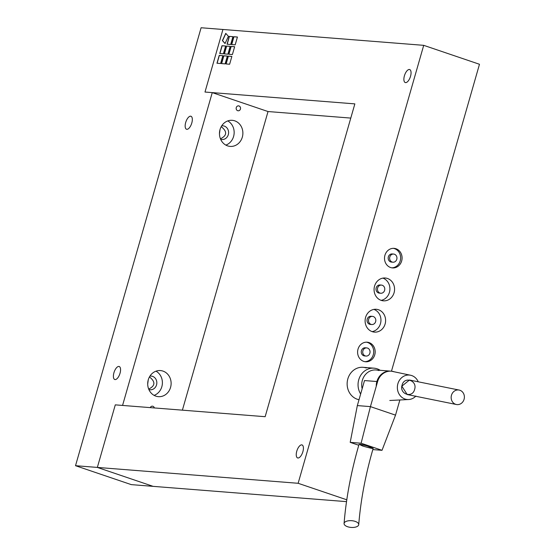 <?xml version="1.0" encoding="UTF-8"?>
<svg xmlns="http://www.w3.org/2000/svg" width="555" height="555" viewBox="0 0 555 555"><rect width="100%" height="100%" fill="white"/><g stroke="black" fill="none" stroke-linecap="round" stroke-linejoin="round"><path stroke-width="0.83" d="M219.898 53.551L221.993 45.718L219.745 53.537L223.387 53.821L225.628 46.003L221.993 45.718L225.614 46.037L222.132 45.76L219.898 53.551M221.625 63.603L223.721 55.771L221.48 63.589L225.115 63.88L227.356 56.055L223.721 55.771L227.349 56.09L223.859 55.819L221.625 63.603M231.699 44.566L233.794 36.734L231.546 44.553L235.188 44.837L237.429 37.018L233.794 36.734L237.422 37.053L233.932 36.776L231.699 44.566M224.407 53.904L226.502 46.072L224.255 53.891L227.897 54.182L230.138 46.356L226.502 46.072L230.131 46.398L226.641 46.12L224.407 53.904M228.917 54.258L231.012 46.426L228.771 54.251L232.406 54.536L234.647 46.717L231.012 46.426L234.64 46.752L231.151 46.474L228.917 54.258M227.189 44.206L229.284 36.373L227.037 44.192L230.679 44.483L232.92 36.665L229.284 36.373L232.906 36.699L229.423 36.422L227.189 44.206M217.116 63.242L219.211 55.41L216.963 63.235L220.606 63.52L222.846 55.701L219.211 55.41L222.839 55.736L219.35 55.458L217.116 63.242M226.135 63.957L228.23 56.124L225.989 63.943L229.624 64.234L231.865 56.416L228.23 56.124L231.858 56.45L228.369 56.173L226.135 63.957M222.548 40.661L225.864 33.48L222.402 40.612L225.087 43.484L222.548 40.661M225.76 33.362L222.402 40.612L225.059 43.554L228.41 36.304L225.76 33.362L228.41 36.304L225.059 43.554L222.402 40.612L225.76 33.362M377.636 287.983A4.086 3.656 -85.5 0 1 381.445 285.09A4.086 3.656 -85.5 0 1 384.768 289.453A4.086 3.656 -85.5 0 1 380.799 293.241A4.086 3.656 -85.5 0 1 377.636 287.983A4.086 3.656 94.5 0 0 381.896 293.144A4.086 3.656 94.5 0 0 383.838 286.373A4.086 3.656 94.5 0 0 377.636 287.983M381.445 285.09L379.988 284.979A4.086 3.656 94.5 0 0 376.179 287.865A4.086 3.656 94.5 0 0 379.342 293.123L380.799 293.241M382.874 278.124A11.447 10.24 -85.5 0 1 389.881 289.856A11.447 10.24 -85.5 0 1 381.118 300.345A11.447 10.24 94.5 0 0 389.881 289.856A11.447 10.24 94.5 0 0 382.874 278.124M374.563 286.109A11.447 10.24 94.5 0 0 383.422 300.831A11.447 10.24 94.5 0 0 394.536 290.223A11.447 10.24 94.5 0 0 385.225 278.006A11.447 10.24 94.5 0 0 374.563 286.109A11.447 10.24 -85.5 0 1 391.92 281.593A11.447 10.24 -85.5 0 1 386.481 300.56A11.447 10.24 -85.5 0 1 374.563 286.109M380.078 293.102A4.086 3.656 -85.5 0 1 376.179 287.865A4.086 3.656 -85.5 0 1 380.709 285.117M368.666 319.264A4.086 3.656 -85.5 0 1 372.474 316.371A4.086 3.656 -85.5 0 1 375.797 320.734A4.086 3.656 -85.5 0 1 371.829 324.522A4.086 3.656 -85.5 0 1 368.666 319.264A4.086 3.656 94.5 0 0 372.925 324.425A4.086 3.656 94.5 0 0 374.868 317.654A4.086 3.656 94.5 0 0 368.666 319.264M372.474 316.371L371.017 316.26A4.086 3.656 94.5 0 0 367.209 319.153A4.086 3.656 94.5 0 0 370.372 324.411L371.829 324.522M373.904 309.406A11.447 10.24 -85.5 0 1 380.91 321.137A11.447 10.24 -85.5 0 1 372.148 331.626A11.447 10.24 94.5 0 0 380.91 321.137A11.447 10.24 94.5 0 0 373.904 309.406M365.592 317.391A11.447 10.24 94.5 0 0 374.452 332.112A11.447 10.24 94.5 0 0 385.565 321.505A11.447 10.24 94.5 0 0 376.255 309.288A11.447 10.24 94.5 0 0 365.592 317.391A11.447 10.24 -85.5 0 1 382.95 312.874A11.447 10.24 -85.5 0 1 377.511 331.841A11.447 10.24 -85.5 0 1 365.592 317.391M371.108 324.384A4.086 3.656 -85.5 0 1 367.209 319.153A4.086 3.656 -85.5 0 1 371.739 316.399M366.702 347.909L365.252 347.791A4.086 3.656 94.5 0 0 361.444 350.684A4.086 3.656 94.5 0 0 364.607 355.942L366.057 356.06A4.086 3.656 -85.5 0 1 362.901 350.802A4.086 3.656 -85.5 0 1 366.702 347.909A4.086 3.656 -85.5 0 1 370.032 352.272A4.086 3.656 -85.5 0 1 366.057 356.06M366.425 342.178A9.81 8.783 -85.5 0 1 373.681 352.557A9.81 8.783 -85.5 0 1 364.885 361.673A9.81 8.783 94.5 0 0 373.681 352.557A9.81 8.783 94.5 0 0 366.425 342.178M358.017 349.144A9.81 8.783 94.5 0 0 365.613 361.763A9.81 8.783 94.5 0 0 375.131 352.675A9.81 8.783 94.5 0 0 367.153 342.206A9.81 8.783 94.5 0 0 358.017 349.144A9.81 8.783 -85.5 0 1 372.898 345.272A9.81 8.783 -85.5 0 1 368.236 361.527A9.81 8.783 -85.5 0 1 358.017 349.144M365.343 355.921A4.086 3.656 -85.5 0 1 361.444 350.684A4.086 3.656 -85.5 0 1 365.974 347.929M393.613 254.065L392.163 253.947A4.086 3.656 94.5 0 0 388.354 256.84A4.086 3.656 94.5 0 0 391.518 262.099L392.968 262.21A4.086 3.656 -85.5 0 1 389.804 256.951A4.086 3.656 -85.5 0 1 393.613 254.065A4.086 3.656 -85.5 0 1 396.936 258.422A4.086 3.656 -85.5 0 1 392.968 262.21M393.335 248.335A9.81 8.783 -85.5 0 1 400.592 258.713A9.81 8.783 -85.5 0 1 391.795 267.829A9.81 8.783 94.5 0 0 400.592 258.713A9.81 8.783 94.5 0 0 393.335 248.335M384.927 255.3A9.81 8.783 94.5 0 0 392.517 267.919A9.81 8.783 94.5 0 0 402.042 258.831A9.81 8.783 94.5 0 0 394.064 248.356A9.81 8.783 94.5 0 0 384.927 255.3A9.81 8.783 -85.5 0 1 399.808 251.429A9.81 8.783 -85.5 0 1 395.146 267.683A9.81 8.783 -85.5 0 1 384.927 255.3M392.246 262.071A4.086 3.656 -85.5 0 1 388.354 256.84A4.086 3.656 -85.5 0 1 392.878 254.086M423.715 45.337L298.139 483.287L346.82 499.812L298.139 483.287L97.347 467.421L153.111 486.353L346.556 501.637L153.111 486.353L97.347 467.421L115.287 404.859L265.151 416.701L354.853 103.882L204.989 92.04L222.93 29.477L423.715 45.337L479.478 64.269L423.715 45.337L222.93 29.477L204.989 92.04L354.853 103.882L265.151 416.701L115.287 404.859L97.347 467.421L298.139 483.287L423.715 45.337M391.469 371.198L479.478 64.269L391.469 371.198M389.804 256.951A4.086 3.656 94.5 0 0 394.064 262.113A4.086 3.656 94.5 0 0 396.006 255.342A4.086 3.656 94.5 0 0 389.804 256.951M296.779 451.187A6.868 2.99 -71.2 0 0 297.626 457.937A6.868 2.99 -71.2 0 0 302.662 452.394A6.868 2.99 -71.2 0 0 302.038 444.93A6.868 2.99 -71.2 0 0 296.779 451.187A6.868 2.99 108.8 0 1 302.988 445.866A6.868 2.99 108.8 0 1 299.728 457.244A6.868 2.99 108.8 0 1 296.779 451.187M404.415 75.806A6.868 2.99 -71.2 0 0 405.268 82.549A6.868 2.99 -71.2 0 0 410.305 77.006A6.868 2.99 -71.2 0 0 409.68 69.541A6.868 2.99 -71.2 0 0 404.415 75.806A6.868 2.99 108.8 0 1 410.631 70.478A6.868 2.99 108.8 0 1 407.37 81.856A6.868 2.99 108.8 0 1 404.415 75.806M268.023 111.541L350.781 118.083L268.023 111.541L212.26 92.616L268.023 111.541L182.394 410.159L268.023 111.541M362.901 350.802A4.086 3.656 94.5 0 0 367.153 355.963A4.086 3.656 94.5 0 0 369.096 349.185A4.086 3.656 94.5 0 0 362.901 350.802M219.745 53.537L221.993 45.718L225.628 46.003L223.387 53.821L219.745 53.537M221.48 63.589L223.721 55.771L227.356 56.055L225.115 63.88L221.48 63.589M231.546 44.553L233.794 36.734L237.429 37.018L235.188 44.837L231.546 44.553M224.255 53.891L226.502 46.072L230.138 46.356L227.897 54.182L224.255 53.891M228.771 54.251L231.012 46.426L234.647 46.717L232.406 54.536L228.771 54.251M227.037 44.192L229.284 36.373L232.92 36.665L230.679 44.483L227.037 44.192M216.963 63.235L219.211 55.41L222.846 55.701L220.606 63.52L216.963 63.235M225.989 63.943L228.23 56.124L231.865 56.416L229.624 64.234L225.989 63.943M154.352 407.946A2.456 2.192 94.5 0 0 150.252 407.62A2.456 2.192 -85.5 0 1 154.352 407.946M236.395 109.495A2.456 2.192 94.5 0 0 240.537 108.509A2.456 2.192 94.5 0 0 236.257 107.621A2.456 2.192 94.5 0 0 236.395 109.495M219.461 133.824L219.995 129.676L219.461 133.824M221.209 126.672C227.356 131.528 227.099 135.573 220.439 138.812C227.099 135.573 227.356 131.528 221.209 126.672M220.626 139.263A6.868 6.147 94.5 0 0 221.903 139.513A6.868 6.147 94.5 0 0 228.57 133.151A6.868 6.147 94.5 0 0 222.985 125.825A6.868 6.147 94.5 0 0 221.688 125.874A6.868 6.147 -85.5 0 1 228.57 133.151A6.868 6.147 -85.5 0 1 220.626 139.263M147.699 384.081L148.234 379.932L147.699 384.081M152.569 376.359A6.868 6.147 94.5 0 0 151.224 376.082A6.868 6.147 94.5 0 0 149.926 376.13A6.868 6.147 -85.5 0 1 156.808 383.415A6.868 6.147 -85.5 0 1 148.872 389.52A6.868 6.147 94.5 0 0 150.141 389.776A6.868 6.147 94.5 0 0 156.711 384.171A6.868 6.147 94.5 0 0 152.569 376.359M149.455 376.935C155.594 381.785 155.338 385.829 148.678 389.069C155.338 385.829 155.594 381.785 149.455 376.935M156.004 371.177A13.084 11.704 -85.5 0 1 162.351 383.852A13.084 11.704 -85.5 0 1 154.089 395.368A13.084 11.704 94.5 0 0 162.351 383.852A13.084 11.704 94.5 0 0 156.004 371.177M148.261 379.828A13.084 11.704 94.5 0 0 158.383 396.659A13.084 11.704 94.5 0 0 171.079 384.539A13.084 11.704 94.5 0 0 160.444 370.573A13.084 11.704 94.5 0 0 148.261 379.828A13.084 11.704 -85.5 0 1 168.096 374.674A13.084 11.704 -85.5 0 1 161.88 396.346A13.084 11.704 -85.5 0 1 148.261 379.828M227.765 120.921A13.084 11.704 -85.5 0 1 234.113 133.595A13.084 11.704 -85.5 0 1 225.85 145.112A13.084 11.704 94.5 0 0 234.113 133.595A13.084 11.704 94.5 0 0 227.765 120.921M220.023 129.572A13.084 11.704 94.5 0 0 230.145 146.402A13.084 11.704 94.5 0 0 242.84 134.282A13.084 11.704 94.5 0 0 232.205 120.317A13.084 11.704 94.5 0 0 220.023 129.572A13.084 11.704 -85.5 0 1 239.857 124.417A13.084 11.704 -85.5 0 1 233.641 146.09A13.084 11.704 -85.5 0 1 220.023 129.572M115.1 379.571A6.868 2.99 -71.2 0 0 119.929 373.605A6.868 2.99 -71.2 0 0 119.193 366.501A6.868 2.99 -71.2 0 0 113.928 372.759A6.868 2.99 -71.2 0 0 114.774 379.509A6.868 2.99 -71.2 0 0 115.1 379.571M186.862 129.315A6.868 2.99 -71.2 0 0 191.69 123.349A6.868 2.99 -71.2 0 0 190.948 116.245A6.868 2.99 -71.2 0 0 185.689 122.502A6.868 2.99 -71.2 0 0 186.535 129.246A6.868 2.99 -71.2 0 0 186.862 129.315M75.522 465.7L201.104 27.75L222.93 29.477L204.989 92.04L212.26 92.616L122.565 405.434L115.287 404.859L97.347 467.421L153.111 486.353L97.347 467.421L75.522 465.7L131.285 484.626L75.522 465.7L97.347 467.421L115.287 404.859L122.565 405.434L212.26 92.616L204.989 92.04L222.93 29.477L201.104 27.75L75.522 465.7M236.257 107.621A2.456 2.192 -85.5 0 1 239.975 106.657A2.456 2.192 -85.5 0 1 238.81 110.722A2.456 2.192 -85.5 0 1 236.257 107.621M131.285 484.626L153.111 486.353L131.285 484.626M113.928 372.759A6.868 2.99 108.8 0 1 120.144 367.438A6.868 2.99 108.8 0 1 116.876 378.815A6.868 2.99 108.8 0 1 113.928 372.759M185.689 122.502A6.868 2.99 108.8 0 1 191.898 117.174A6.868 2.99 108.8 0 1 188.638 128.559A6.868 2.99 108.8 0 1 185.689 122.502M347.59 526.73A7.361 3.379 4.3 0 1 344.065 523.511A7.361 3.379 4.3 0 1 351.669 520.694A7.361 3.379 4.3 0 1 358.738 524.621A7.361 3.379 4.3 0 1 347.59 526.73A7.361 3.379 -175.7 0 0 358.738 524.572A7.361 3.379 -175.7 0 0 347.874 520.888A7.361 3.379 -175.7 0 0 347.59 526.73M358.731 524.621C360.701 500.145 365.516 474.726 373.175 448.357L366.307 445.637L359.05 444.312C351.121 471.59 346.133 497.995 344.072 523.511M391.31 371.184A14.714 13.167 -85.5 0 1 394.265 371.801A14.714 13.167 94.5 0 0 377.601 381.59A14.714 13.167 -85.5 0 1 391.31 371.184L376.033 369.977A14.714 13.167 94.5 0 0 362.158 388.764A14.714 13.167 -85.5 0 1 365.766 374.195A14.714 13.167 -85.5 0 1 378.912 370.567A14.714 13.167 94.5 0 0 376.033 369.977A14.714 13.167 94.5 0 0 362.158 388.764A14.714 13.167 -85.5 0 1 365.766 374.195A14.714 13.167 -85.5 0 1 378.912 370.567M377.178 368.832A16.352 14.631 94.5 0 0 360.93 374.965A16.352 14.631 94.5 0 0 360.653 394.008A16.352 14.631 -85.5 0 1 360.029 376.505A16.352 14.631 -85.5 0 1 373.98 368.173A16.352 14.631 -85.5 0 1 377.178 368.832A16.352 14.631 -85.5 0 1 380.21 370.303A16.352 14.631 94.5 0 0 377.178 368.832A16.352 14.631 94.5 0 0 360.93 374.965A16.352 14.631 94.5 0 0 360.653 394.008A16.352 14.631 -85.5 0 1 360.029 376.505A16.352 14.631 -85.5 0 1 373.98 368.173A16.352 14.631 -85.5 0 1 377.178 368.832A16.352 14.631 -85.5 0 1 380.21 370.303A16.352 14.631 94.5 0 0 377.178 368.832M363.067 367.313A16.352 14.631 94.5 0 0 347.277 381.632A16.352 14.631 94.5 0 0 359.016 399.711A16.352 14.631 -85.5 0 1 347.59 379.835A16.352 14.631 -85.5 0 1 366.265 367.972A16.352 14.631 -85.5 0 0 347.59 379.835A16.352 14.631 -85.5 0 0 359.016 399.711A16.352 14.631 94.5 0 1 347.277 381.632A16.352 14.631 94.5 0 1 363.067 367.313L373.98 368.173L363.067 367.313M357.33 405.587L364.51 380.557L377.601 381.59L370.428 406.621L395.521 415.14L399.871 399.975L395.521 415.14L382.02 450.313L372.814 449.585L382.02 450.313L395.521 415.14L370.428 406.621L357.33 405.587L350.198 442.356L361.111 443.216L370.428 406.621L361.111 443.216L382.02 450.313L361.111 443.216L350.198 442.356L358.766 445.263L350.198 442.356L357.33 405.587L370.428 406.621L377.601 381.59L364.51 380.557L357.33 405.587M362.838 446.074C356.934 443.5 359.12 443.674 369.38 446.595C375.291 449.168 373.106 448.995 362.838 446.074M464.042 399.413A7.361 6.604 -81.9 0 1 456.196 404.463A7.361 6.604 -81.9 0 1 451.34 395.757A7.361 6.604 -81.9 0 1 459.339 390.096A7.361 6.604 -81.9 0 1 464.042 399.413A7.361 6.604 98.1 0 0 456.46 390.13A7.361 6.604 98.1 0 0 452.804 402.306A7.361 6.604 98.1 0 0 464.042 399.413M459.339 390.103L409.451 380.029L401.848 386.169L407.217 394.55L456.196 404.463M411.699 375.555A12.265 10.975 94.5 0 0 398.594 381.833A12.265 10.975 94.5 0 0 401.716 397.193A12.265 10.975 94.5 0 0 415.875 396.055A12.265 10.975 -85.5 0 1 408.646 399.531A12.265 10.975 -85.5 0 1 397.394 386.426A12.265 10.975 -85.5 0 1 410.561 375.242A12.265 10.975 -85.5 0 1 411.699 375.555A12.265 10.975 -85.5 0 1 418.123 381.535A12.265 10.975 94.5 0 0 411.699 375.555M414.613 389.416C412.379 398.622 399.094 394.099 402.07 385.163C404.29 375.964 417.582 380.466 414.613 389.416M390.942 371.156A14.714 13.167 94.5 0 0 376.248 386.329A14.714 13.167 -85.5 0 1 390.581 371.122L376.033 369.977M392.094 371.344L410.561 375.242M389.79 400.488L408.646 399.531"/></g></svg>
